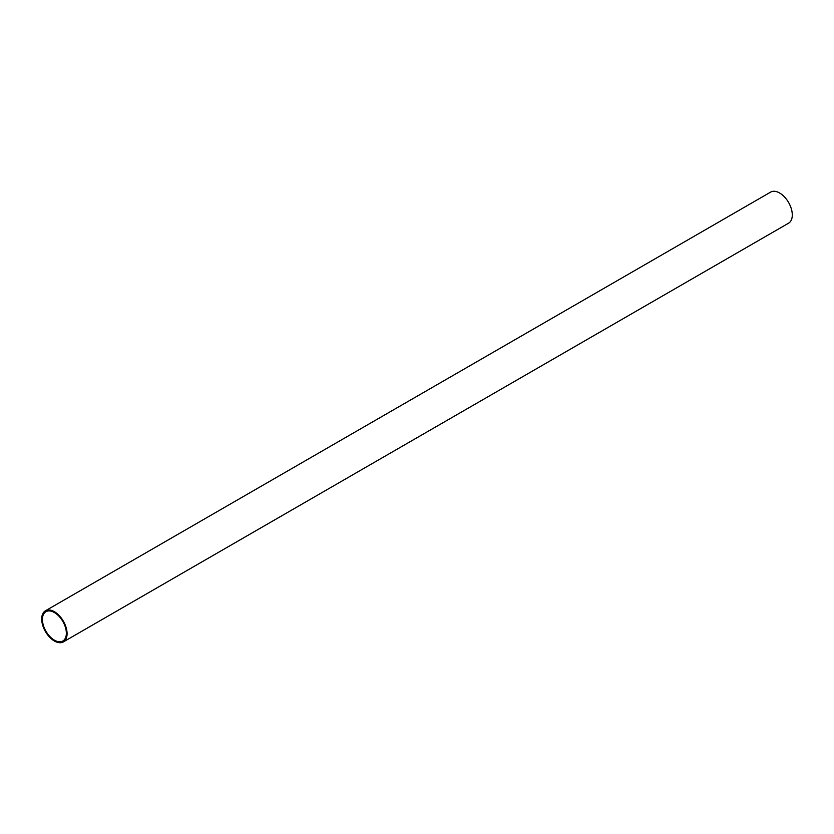 <?xml version="1.0" encoding="UTF-8"?>
<svg xmlns="http://www.w3.org/2000/svg" width="834" height="834" viewBox="0 0 834 834"><rect width="100%" height="100%" fill="white"/><g stroke="black" fill="none" stroke-linecap="round" stroke-linejoin="round"><path stroke-width="1.25" d="M66.355 633.256A16.92 9.768 60 0 1 62.852 641.002A16.92 9.768 60 0 1 45.933 631.234A16.92 9.768 60 0 1 45.933 611.697A16.92 9.768 60 0 1 58.974 616.232A16.92 9.768 60 0 1 66.355 633.256M41.7 619.026A17.952 10.362 -120 0 0 49.54 637.082A17.952 10.362 -120 0 0 63.363 641.899A17.952 10.362 -120 0 0 63.363 621.174A17.952 10.362 -120 0 0 45.422 610.811A17.952 10.362 -120 0 0 41.7 619.026M63.363 641.899L788.578 223.189A17.952 10.362 -120 0 0 788.578 202.464A17.952 10.362 -120 0 0 770.637 192.101L45.422 610.811"/></g></svg>

